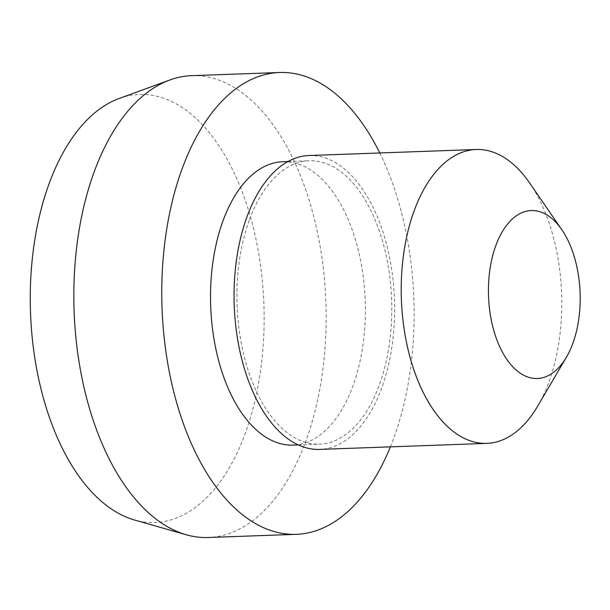 <?xml version="1.0" encoding="UTF-8"?>
<svg xmlns="http://www.w3.org/2000/svg" width="610" height="610" viewBox="0 0 610 610"><rect width="100%" height="100%" fill="white"/><g stroke="black" fill="none" stroke-linecap="round" stroke-linejoin="round"><path stroke-width="0.46" stroke-dasharray="3.05 2.29" d="M191.639 75.67A231.06 125.988 -92.1 0 1 308.957 199.561A231.06 125.988 -92.1 0 1 305.488 442.052A231.06 125.988 -92.1 0 1 208.292 537.501M119.24 98.462A214.179 116.784 -92.1 0 1 242.658 193.065A214.179 116.784 -92.1 0 1 244.984 434.053A214.179 116.784 -92.1 0 1 134.436 519.987M379.778 152.965A231.06 125.988 -92.1 0 1 393.473 438.88A231.06 125.988 -92.1 0 1 390.377 446.855M249.597 219.333A141.787 77.31 -92.1 0 1 309.239 160.766A141.787 77.31 -92.1 0 1 381.227 236.787A141.787 77.31 -92.1 0 1 379.1 385.589A141.787 77.31 -92.1 0 1 319.457 444.156A141.787 77.31 -92.1 0 1 247.469 368.135A141.787 77.31 -92.1 0 1 249.597 219.333M282.842 161.719A141.787 77.31 -92.1 0 1 354.829 237.74A141.787 77.31 -92.1 0 1 352.702 386.542A141.787 77.31 -92.1 0 1 293.059 445.109M529.61 182.947A147.04 80.177 -92.1 0 1 548.664 382.638A147.04 80.177 -92.1 0 1 537.662 406.161M309.049 155.519A147.04 80.177 -92.1 0 1 383.705 234.354A147.04 80.177 -92.1 0 1 381.494 388.669A147.04 80.177 -92.1 0 1 319.648 449.41M288.019 161.528L309.239 160.766M298.237 444.926L319.457 444.156"/><path stroke-width="0.91" d="M390.377 446.855A231.06 125.988 -92.1 0 1 296.277 534.329L208.292 537.501A231.06 125.988 -92.1 0 1 186.225 534.756A231.06 125.988 -92.1 0 1 94.451 171.12A231.06 125.988 -92.1 0 1 169.824 80.001A231.06 125.988 -92.1 0 1 191.639 75.67L279.624 72.498A231.06 125.988 -92.1 0 1 379.778 152.965M186.225 534.756L134.436 519.987A214.179 116.784 -92.1 0 1 49.372 182.924A214.179 116.784 -92.1 0 1 119.24 98.462L169.824 80.001M296.277 534.329A231.06 125.988 -92.1 0 1 178.966 410.438A231.06 125.988 -92.1 0 1 182.436 167.948A231.06 125.988 -92.1 0 1 279.624 72.498M298.237 444.926L293.059 445.109A141.787 77.31 -92.1 0 1 221.072 369.088A141.787 77.31 -92.1 0 1 223.199 220.286A141.787 77.31 -92.1 0 1 282.842 161.719L288.019 161.528M566.393 357.231L537.662 406.161A147.04 80.177 -92.1 0 1 486.818 443.378A147.04 80.177 -92.1 0 1 412.162 364.544A147.04 80.177 -92.1 0 1 414.365 210.229A147.04 80.177 -92.1 0 1 476.219 149.488A147.04 80.177 -92.1 0 1 529.61 182.947L561.795 229.68A84.02 45.819 -92.1 0 1 572.683 343.788A84.02 45.819 -92.1 0 1 566.393 357.231A84.02 45.819 -92.1 0 1 505.156 356.842A84.02 45.819 -92.1 0 1 495.938 245.273A84.02 45.819 -92.1 0 1 561.795 229.68M486.818 443.378L319.648 449.41A147.04 80.177 -92.1 0 1 244.991 370.567A147.04 80.177 -92.1 0 1 247.195 216.26A147.04 80.177 -92.1 0 1 309.049 155.519L476.219 149.488"/></g></svg>
